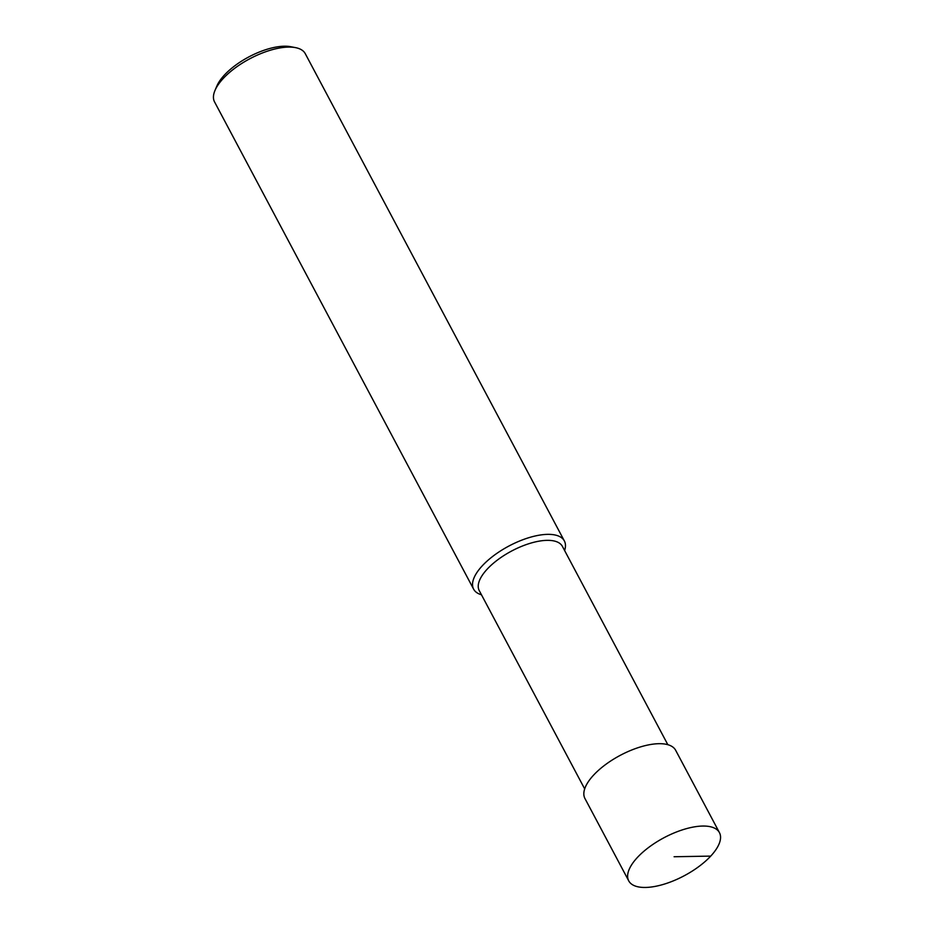 <?xml version="1.0" encoding="UTF-8"?>
<svg xmlns="http://www.w3.org/2000/svg" width="934" height="934" viewBox="0 0 934 934"><rect width="100%" height="100%" fill="white"/><g stroke="black" fill="none" stroke-linecap="round" stroke-linejoin="round"><path stroke-width="1.4" d="M584.684 788.903L479.247 590.603A47.085 19.742 152 0 1 487.244 569.098A47.085 19.742 -28 0 1 530.197 543.296A47.085 19.742 -28 0 1 562.408 546.39L667.833 744.69M295.471 47.622L290.684 46.7A47.085 19.742 -28 0 0 224.499 74.954A47.085 19.742 152 0 0 216.922 85.916L215.007 90.4A51.37 21.54 152 0 1 223.273 78.433A51.37 21.54 -28 0 1 295.471 47.622A51.37 21.54 -28 0 1 305.266 53.67L564.358 540.949A51.37 21.54 -28 0 0 529.216 537.575A51.37 21.54 -28 0 0 482.364 565.712A51.37 21.54 152 0 0 473.643 589.191A51.37 21.54 152 0 0 481.465 594.771M564.358 540.949A51.37 21.54 -28 0 1 564.615 550.558M215.007 90.4A51.37 21.54 152 0 0 214.551 101.911L473.643 589.191M710.727 856.104A51.37 21.54 -28 0 1 663.876 884.241A51.37 21.54 -28 0 1 628.734 880.867A51.37 21.54 -28 0 1 637.455 857.4A51.37 21.54 -28 0 1 684.307 829.264A51.37 21.54 -28 0 1 719.449 832.638A51.37 21.54 -28 0 1 710.727 856.104L674.091 856.747M628.734 880.867L584.941 798.512A51.37 21.54 -28 0 1 593.662 775.045A51.37 21.54 -28 0 1 640.514 746.908A51.37 21.54 -28 0 1 675.656 750.282L719.449 832.638"/></g></svg>
